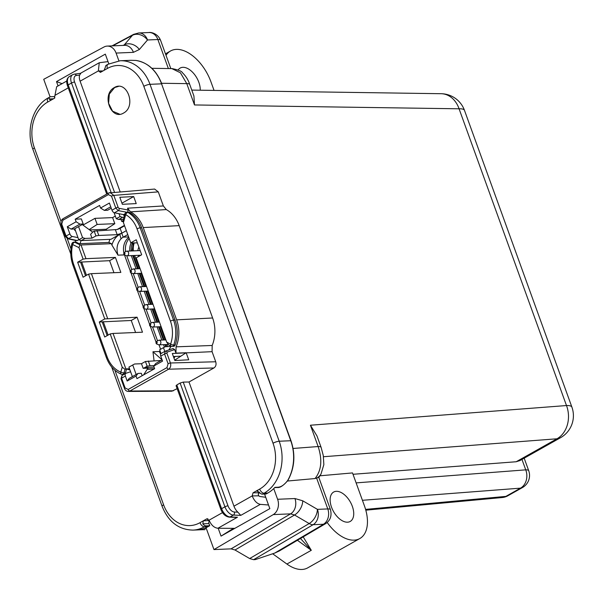 <?xml version="1.0" encoding="UTF-8"?>
<svg xmlns="http://www.w3.org/2000/svg" width="602" height="602" viewBox="0 0 602 602"><rect width="100%" height="100%" fill="white"/><g stroke="black" fill="none" stroke-linecap="round" stroke-linejoin="round"><path stroke-width="0.9" d="M319.888 475.798L352.516 472.924L364.413 505.8A36.474 20.897 -119.4 0 1 359.815 538.542A36.474 20.897 -119.4 0 1 354.014 540.137A36.474 20.897 -119.4 0 1 327.179 522.476M336.337 491.315A16.871 9.662 60.6 0 0 333.651 492.052A16.871 9.662 60.6 0 0 332.424 509.367A16.871 9.662 60.6 0 0 347.52 522.19A16.871 9.662 60.6 0 0 350.206 521.452A16.871 9.662 60.6 0 0 351.433 504.137A16.871 9.662 60.6 0 0 336.337 491.315M272.653 553.772L286.906 564.036A36.474 20.897 60.6 0 0 301.903 569.469A36.474 20.897 60.6 0 0 307.705 567.867L359.815 538.542M302.941 536.442L311.302 550.303L297.403 540.287M300.36 538.391L311.302 550.303L286.906 564.036M330.46 509.623C332.018 515.899 330.317 520.625 325.351 523.8A11.694 6.652 -120.5 0 1 323.424 524.342L323.447 524.252A11.694 9.203 -92.4 0 0 327.781 508.931A11.927 2.732 -19.9 0 1 330.475 509.668L318.767 477.303L315.019 478.552L287.53 481.021M316.787 478.138A13.899 13.124 -147.9 0 0 320.994 474.037L323.846 464.646L323.282 455.518L321.114 447.399A13.899 3.183 -19.9 0 0 318.142 446.541C322.499 459.86 321.46 470.531 315.019 478.552M279.351 550.935L274.708 553.087L323.424 524.342M316.652 478.191L327.781 508.931L317.42 509.352L302.723 500.796A11.694 6.855 120.3 0 1 294.528 515.003L290.6 513.86L231.07 548.858L235.006 550.002L249.664 558.551L253.592 559.687L255.218 559.619L274.708 553.087M233.433 528.345L221.039 536.119L269.846 508.645L264.556 494.046M218.195 528.255L221.039 536.119M50.086 96.877L43.728 79.306L103.995 46.994A11.694 9.203 87.6 0 1 107.231 46.091A11.694 9.203 87.6 0 1 116.081 53.074L118.895 60.847M206.034 527.683L213.966 549.581L273.27 514.597A11.694 9.203 87.6 0 0 277.605 499.276L273.737 488.591M58.07 85.92L56.505 81.594L105.312 54.127L108.819 63.827M170.81 68.583L160.553 40.251A11.927 2.732 160.1 0 0 157.859 39.514A11.694 9.203 -92.4 0 0 149.01 32.531A11.694 9.203 -92.4 0 0 149.003 32.531L138.678 32.975A11.694 9.203 87.6 0 1 147.535 39.973L147.482 39.995A11.694 9.384 -139.5 0 0 132.448 35.307A11.927 6.84 -118.1 0 1 133.629 34.352L112.032 45.887M166.017 55.346A36.474 20.897 -119.4 0 1 170.554 50.974A36.474 20.897 -119.4 0 1 176.363 49.379A36.474 20.897 -119.4 0 1 210.933 81.804L214.049 90.413M353.005 474.286L516.185 461.749L519.947 460.553M321.114 447.399L316.961 435.908L310.429 425.223L566.49 405.545L459.07 108.796A25.246 19.964 -89.2 0 0 441.108 93.709L191.775 90.089M161.577 83.272L186.77 83.633L194.491 104.951L193.912 95.989L189.75 84.498A13.899 3.183 -19.9 0 0 186.77 83.633L180.419 72.782L171.841 68.598M200.24 90.21A16.871 9.662 60.6 0 0 194.702 74.716A16.871 9.662 60.6 0 0 182.857 67.319A16.871 9.662 60.6 0 0 180.171 68.056A16.871 9.662 60.6 0 0 178.147 69.967M56.505 81.594L62.081 83.663M231.07 548.858L213.966 549.581M259.552 492.564L258.235 494.114L258.672 495.815L252.185 495.92C254.255 500.864 256.971 503.678 260.335 504.363L268.522 504.995M287.666 480.494A39.461 31.048 -92.4 0 0 290.751 440.739L291.014 440.807C295.65 454.841 294.619 468.025 287.929 480.381A1.159 0.451 30.3 0 1 287.666 480.494C284.347 484.881 281.066 487.123 277.823 487.236L274.963 487.357A39.461 31.048 -92.4 0 1 267.77 493.053L266.114 493.986L262.434 494.137A4.643 2.656 60.6 0 1 259.184 492.12L256.377 490.946L253.058 492.812L252.17 495.867M50.38 100.361L51.05 100.165L49.01 98.954A4.643 2.656 -119.4 0 1 49.981 96.93A4.643 2.656 -119.4 0 1 50.718 96.726L54.398 96.568L54.872 97.87M205.395 528.014L205.395 527.999C205.192 529.497 204.642 530.046 203.747 529.647L199.902 529.594A39.461 31.048 -92.4 0 0 208.089 526.645L209.744 525.712L208.977 523.582A2.318 1.829 87.6 0 1 209.376 520.933M257.754 490.886L257.046 490.75M260.335 504.363L240.77 515.372L237.843 512.159A9.286 5.32 60.6 0 1 233.952 506.184L188.998 381.999L213.921 367.972C215.877 366.565 216.479 364.496 215.727 361.764L212.077 351.673L212.175 345.473A31.417 24.727 -92.4 0 0 212.619 317.984L179.185 225.637A31.417 24.727 -92.4 0 0 166.287 209.571L163.375 205.944L158.281 191.872L154.609 189.058L108.879 192.956A1.768 1.016 -119.4 0 0 108.616 193.031L110.128 192.565L113.808 195.379A1.768 0.406 160.1 0 0 111.475 196.132L108.39 194.619A1.768 1.016 -119.4 0 1 108.601 193.039M120.137 191.782L80.104 81.187A9.286 5.32 60.6 0 1 79.622 75.069L80.781 73.414M108.021 61.622L99.262 62.736L98.359 70.983L102.98 70.938M98.359 70.983L100.79 72.172L100.067 72.368M100.79 72.172L104.101 70.306L105.373 67.228A4.643 2.656 60.6 0 1 106.343 65.204L108.006 64.271A4.643 2.656 -119.4 0 0 107.419 68.44L104.101 70.306M123.568 113.056C136.759 106.125 126.879 79.773 114.342 87.561C101.151 94.484 111.031 120.836 123.568 113.056M237.843 512.159L234.366 512.024A2.318 1.791 92.3 0 1 233.395 515.079A9.286 5.32 -119.4 0 1 224.922 506.824L180.118 383.053L183.219 382.097L188.998 381.999M180.118 383.053L176.8 384.919L221.604 508.69A9.286 5.32 60.6 0 0 230.084 516.945A2.318 1.791 92.3 0 1 229.302 517.141C225.539 516.591 222.725 514.018 220.859 509.42A2.318 0.534 -19.9 0 1 221.604 508.69L224.922 506.824A2.318 0.534 -19.9 0 1 228.015 505.83A6.961 3.988 -119.4 0 0 234.366 512.024M176.589 385.829L176.8 384.919M128.346 391.428L171.871 391.202L177.146 388.674M235.006 517.366L237.451 517.238L217.886 528.255L234.833 528.353M217.886 528.255C214.116 527.788 211.182 525.094 209.082 520.181L222.507 512.626M207.254 518.743L206.637 518.939L209.082 520.181M207.908 518.849L206.637 518.939L203.318 520.805L209.225 520.549M209.744 525.712L206.065 525.862A4.643 2.656 -119.4 0 1 202.814 523.845L203.318 520.805L200.007 522.671A34.818 27.399 87.6 0 1 163.601 504.8L114.899 370.268M61.028 221.438L34.404 147.889A34.818 27.399 87.6 0 1 47.739 102.031L54.368 98.299L56.656 86.711L66.754 81.029M135.6 60.418L130.785 60.313L135.6 60.418A39.461 31.048 -92.4 0 1 161.554 83.829L150.003 84.325L279.2 441.228L290.751 440.739L161.554 83.829L291.014 440.807M80.352 73.376L99.21 62.766M163.375 205.944L127.541 208.202L128.203 210.023L127.534 212.371M122.356 204.311L119.813 197.29L133.682 196.561L136.233 203.596L122.356 204.311M165.114 351.252A1.768 1.422 71.2 0 1 165.309 351.169L164.557 353.984L168.093 363.743A1.768 0.406 -19.9 0 1 170.426 362.991L166.897 353.223L167.123 352.132L174.655 349.559L175.95 353.126L176.077 346.842L212.175 345.473M212.619 317.984L176.634 319.843A30.424 23.937 87.6 0 1 176.077 346.842M176.634 319.843L143.231 227.571A30.424 23.937 87.6 0 0 130.499 211.851L166.287 209.571M127.541 208.202L130.499 211.851M124.441 215.584A22.695 17.857 -92.4 0 0 123.831 215.418L123.538 214.621L124.96 213.823M168.756 349.988A22.695 17.857 -92.4 0 0 171.051 346.15M174.655 349.559L173 348.543L165.309 351.169A1.768 1.422 71.2 0 1 167.123 352.132M174.708 360.154L186.153 352.742L188.719 359.793L174.851 360.53L172.307 353.502L212.077 351.673M180.848 356.188L173.391 356.504M161.291 353.404A2.95 1.686 60.6 0 0 161.118 353.479A2.95 1.686 60.6 0 0 160.749 356.128L162.555 361.125L153.713 366.099L155.722 363.488L162.111 359.891L152.961 351.756L154.067 360.764M130.604 371.743L125.916 373.315A2.95 1.686 -119.4 0 0 125.743 373.39A2.95 1.686 -119.4 0 0 125.374 376.032L127.18 381.028L136.029 376.054L136.963 378.635L154.646 368.68L153.713 366.099M215.727 361.764L170.426 362.991C171.164 365.723 170.562 367.792 168.62 369.199A1.768 1.016 -119.4 0 1 166.965 367.626L168.093 363.743M128.181 389.456A1.768 1.016 60.6 0 0 129.836 391.029L128.361 391.42C126.518 391.36 125.239 390.382 124.524 388.501A1.768 0.406 -19.9 0 1 125.096 387.944L128.181 389.456L166.965 367.626M75.431 240.424L75.355 242.064M77.44 240.567L68.508 238.648A1.768 1.317 102.1 0 1 67.748 238.776L76.657 240.687L78.794 239.799L81.278 240.574L110.934 239.31L119.775 234.336C116.005 236.548 113.379 240.123 111.904 245.067L117.992 255.165C116.058 248.709 117.074 243.253 121.055 238.798A13.68 10.761 -92.4 0 1 123.229 237.15L121.732 233.237L119.775 234.336L121.055 238.798M68.508 238.648L66.054 236.044L69.87 233.9A2.95 1.686 -119.4 0 0 72.33 236.496L68.508 238.648M111.98 210.203L115.787 208.059L118.263 210.64L114.44 212.792A2.95 1.686 60.6 0 1 111.98 210.203L109.391 203.047L100.549 208.021L99.608 205.44L75.19 219.188L76.123 221.769L67.281 226.743L69.87 233.9M63.353 218.579A1.768 1.016 60.6 0 0 63.09 218.654L108.616 193.031M63.082 218.661A1.768 1.016 60.6 0 0 62.871 220.242L61.743 224.125A1.768 0.406 160.1 0 0 61.163 224.674M114.44 212.792L123.538 214.621M117.119 229.497A22.304 17.548 -92.4 0 1 117.398 229.339L124.433 225.381M115.313 216.088L112.619 217.6L114.824 223.681L106.193 229.257L106.539 230.197M126.608 368.906A22.695 17.857 -92.4 0 0 129.942 369.929M154.172 368.951L147.174 369.342M108.119 335.088L103.258 321.656M136.029 376.054L138.031 373.436L129.189 378.417L127.18 381.028M86.477 275.295L81.616 261.87M81.119 240.522A22.695 17.857 -92.4 0 0 80.126 243.659M77.997 237.632L72.33 236.496M106.193 229.257L89.645 229.956M67.281 226.743L71.089 229.114L74.362 228.978L74.941 230.581L75.438 230.558M114.824 223.681L97.163 224.433L89.156 229.603M97.163 224.433L94.958 218.353L82.986 225.088M112.619 217.6L94.958 218.353M74.362 228.978L83.204 223.997L81.368 218.925L75.19 219.188M133.682 196.561L121.935 203.167M71.089 229.114L79.931 224.14L83.204 223.997M79.931 224.14L76.123 221.769M100.549 208.021L104.357 210.391L107.623 210.256L111.257 208.209M104.357 210.391L110.745 206.795M138.031 373.436L141.304 373.3L142.17 375.701M125.374 376.032L121.566 378.176L121.928 375.543L120.987 378.733A1.768 0.406 -19.9 0 1 121.566 378.176L125.096 387.944M265.73 497.282L259.771 496.469L258.672 495.815M134.645 255.489L139.431 268.703M141.086 273.293L145.872 286.507M147.535 291.105L152.321 304.319M153.984 308.909L158.762 322.123M160.425 326.713L165.211 339.934M166.874 344.525L167.627 346.601M134.208 243.05A13.68 10.761 -92.4 0 0 133.403 250.876M165.746 346.677L164.993 344.6M163.33 340.01L158.544 326.796M156.881 322.205L152.095 308.992M150.44 304.394L145.654 291.18M143.991 286.59L139.205 273.376M137.542 268.785L132.764 255.564M131.371 250.966A10.964 8.631 87.6 0 1 132.515 243.125M171.419 346.218A2.355 1.859 -92.4 0 0 172.157 346.376L173.609 346.316A2.355 1.859 -92.4 0 0 175.205 344.961A30.183 23.756 -92.4 0 0 175.031 320.053L141.628 227.782A30.183 23.756 -92.4 0 0 129.362 212.386A2.355 1.859 -92.4 0 0 128.542 212.182L127.082 212.243A2.355 2.355 0 0 0 124.923 213.943L123.034 220.445M168.605 344.841L166.709 342.169L136.187 257.844L141.658 254.766L136.225 239.769L130.754 242.847L123.425 222.597L125.728 214.666A27.827 21.898 87.6 0 1 137.038 228.85L170.441 321.122A27.827 21.898 87.6 0 1 170.599 344.081A2.355 1.339 116.1 0 0 171.013 346.135A2.355 2.355 0 0 0 172.157 346.376L172.157 346.376A2.355 1.859 -92.4 0 0 173.752 345.021L175.205 344.961M130.754 242.847L137.369 242.915M123.53 220.317L123.425 222.597M123.139 221.686L121.709 221.408L122.996 220.686M123.952 217.284L122.545 217.345L118.752 219.482L123.365 219.286M127.767 234.599L123.229 237.15L128.61 236.917M128.798 237.451A13.68 10.761 -92.4 0 0 123.929 253.111M124.456 254.864A13.68 10.761 -92.4 0 0 124.463 254.894L130.333 271.111L124.456 254.864M77.643 262.216L83.114 259.131L85.973 258.664L115.411 257.415L120.844 272.413L91.406 273.662L88.547 274.136L83.076 277.213L77.643 262.216L80.548 262.088L85.529 275.836M85.973 258.664L81.014 244.969L111.4 243.682L108.872 242.44L79.216 243.697L76.198 242.215A2.355 1.859 -92.4 0 0 75.461 242.057L74.008 242.117A2.355 2.355 0 0 0 71.819 243.915C70.11 251.139 70.487 258.25 72.94 265.234L106.343 357.513A2.355 0.542 -19.9 0 1 107.111 356.768A27.827 21.898 87.6 0 0 120.806 372.104L120.806 372.104A2.355 0.572 16.2 0 0 124.004 372.901L125.464 372.841L126.608 368.883L129.52 368.763M111.904 245.067L111.4 243.682M130.897 272.668L136.782 288.915L130.897 272.668M137.346 290.473L143.223 306.727L137.346 290.473M143.788 308.284L149.672 324.531L143.788 308.284M150.237 326.088L156.121 342.335L150.237 326.088M160.644 354.044A13.68 10.761 -92.4 0 1 159.41 351.425L159.432 351.485A13.68 10.761 -92.4 0 0 160.636 354.059M88.547 274.136L104.756 318.925L137.053 317.201L142.486 332.199L113.048 333.448L125.886 368.913L126.608 368.883M107.615 318.45L91.406 273.662M115.411 257.415L109.602 260.681L113.951 272.706M104.756 318.925L99.285 322.002L131.244 320.475L135.593 332.492M80.548 262.088L109.602 260.681M137.053 317.201L131.244 320.475M125.886 368.913L125.035 369.365L122.236 367.205L120.806 372.104A2.355 1.37 111.7 0 0 121.393 374.233A2.355 1.37 111.7 0 0 121.739 374.293A2.355 1.859 -92.4 0 0 122.364 374.399L123.816 374.339A2.355 1.859 -92.4 0 0 124.147 374.286M124.817 373.91A2.355 1.859 -92.4 0 0 125.464 372.841M102.197 321.882L107.171 335.623M99.285 322.002L104.718 337.007L110.189 333.922L122.236 367.205M83.114 259.131L78.952 247.625L79.961 244.841L81.014 244.969M113.048 333.448L110.189 333.922M108.872 242.44L109.857 239.363M81.278 240.574L85.07 238.437L91.971 238.144L90.609 234.366A21.815 17.165 87.6 0 1 94.19 231.115L117.044 229.52A3.537 0.813 160.1 0 0 120.129 228.293L124.576 225.788M126.337 230.641L121.732 233.237L117.179 234.667L115.418 229.813M121.709 221.408L120.972 219.384M114.079 212.679L116.261 218.707L118.752 219.482M122.545 217.345L120.054 216.57L119.015 213.71M120.054 216.57L116.261 218.707M91.971 238.144L95.929 235.916L98.788 235.45L117.179 234.667M74.783 228.737L78.779 239.799L82.572 237.662L78.569 226.608M82.233 224.546L92.738 232.214M85.07 238.437L82.572 237.662M95.929 235.916L94.19 231.115M98.788 235.45L97.027 230.596M161.088 360.463L145.436 361.478L147.151 366.227L144.886 367.506A21.815 17.165 87.6 0 1 143.156 368.334L147.957 368.131L143.615 374.888M154.639 368.65L147.43 368.951M145.436 361.478L141.478 363.706L143.156 368.334M132.372 376.626L128.918 367.092L134.577 363.999L141.478 363.706M136.157 374.497L132.711 364.955M148.295 361.004L150.011 365.753L147.151 366.227M154.112 365.58L150.011 365.753M164.805 351.402L163.451 347.655L165.317 346.699L170.9 346.459M175.099 356.437L173.993 358.16M163.451 347.655L159.658 349.792L161.02 353.547M174.911 356.73L175.468 356.422M138.889 247.121A9.436 7.42 -92.4 0 0 137.866 250.688M138.264 255.331A9.436 7.42 -92.4 0 0 138.483 256.008L138.648 256.46M119.7 114.214L112.589 111.189L108.593 103.341L109.331 94.078L114.628 87.546L118.511 86.387M131.379 271.126A0.67 0.527 -92.4 0 0 130.423 271.668A0.67 0.527 -92.4 0 0 131.379 271.126M137.82 288.937A0.67 0.527 -92.4 0 0 136.872 289.472A0.67 0.527 -92.4 0 0 137.82 288.937M144.269 306.742A0.67 0.527 -92.4 0 0 143.314 307.276A0.67 0.527 -92.4 0 0 144.269 306.742M150.711 324.546A0.67 0.527 -92.4 0 0 149.763 325.088A0.67 0.527 -92.4 0 0 150.711 324.546M131.304 255.632L136.09 268.846M137.753 273.436L142.539 286.65M144.202 291.24L148.98 304.462M150.643 309.052L155.429 322.266M157.092 326.856L161.878 340.07M163.533 344.668L164.436 347.151M131.191 242.93A10.964 8.631 -92.4 0 0 129.919 251.026M160.599 349.258L159.003 344.856M157.468 340.612L152.562 327.044M151.027 322.8L146.113 309.24M144.578 304.996L139.672 291.428M138.129 287.192L133.223 273.624M131.688 269.38L126.774 255.82M125.562 251.418A13.68 10.761 87.6 0 1 129.227 238.618M362.419 500.292L520.504 488.147A13.899 11.182 -94.4 0 0 525.742 469.853L356.121 482.887M323.447 524.252L313.123 524.696A11.694 9.203 87.6 0 0 317.45 509.352L317.382 509.33A11.694 6.855 -59.7 0 1 309.187 523.552L249.664 558.551M170.441 321.122A2.355 0.542 -19.9 0 1 173.579 320.113A30.183 23.756 87.6 0 1 173.752 345.021A2.355 0.662 19.4 0 1 170.599 344.081L166.709 342.169M107.231 46.091L124.561 45.353A11.694 9.203 -92.4 0 1 133.411 52.344L116.081 53.074M112.694 45.857L132.448 35.307L124.328 44.819A11.694 9.384 40.5 0 1 139.355 49.499L147.505 39.973L157.859 39.521L168.364 68.545M138.626 32.975A11.694 9.203 87.6 0 1 138.678 32.975L133.621 34.352M133.411 52.344L139.355 49.499M123.222 45.413L124.328 44.819L123.741 45.391M323.477 456.73L556.985 438.783A25.246 20.31 -94.4 0 0 566.49 405.545A25.246 5.787 -19.9 0 1 571.9 407.118L464.481 110.362A25.246 5.787 160.1 0 0 459.07 108.796L194.491 104.951M516.185 461.749L556.985 438.783A25.246 14.463 -119.4 0 0 560.545 437.707A25.246 25.246 0 0 0 571.9 407.118M293.076 448.467L318.142 446.541L310.429 425.223M365.805 510.172L502.271 497.53A13.899 10.956 -95.3 0 0 505.846 496.394L365.587 509.39M502.271 497.53A13.899 13.899 0 0 0 507.81 495.8A13.899 7.961 60.6 0 1 505.846 496.394L520.504 488.147A13.899 7.961 -119.4 0 0 522.468 487.552A13.899 13.899 0 0 0 528.714 470.711L524.176 458.175M528.714 470.711A13.899 3.183 -19.9 0 0 525.742 469.853L521.964 459.424M277.605 499.276L294.935 498.539L302.723 500.796M253.592 559.687L313.123 524.696A11.927 6.742 -120.5 0 1 309.187 523.552L294.528 515.003L235.006 550.002M273.27 514.597L290.6 513.86A11.694 9.203 -92.4 0 0 294.935 498.539M259.206 492.76L253.058 492.812M107.419 68.44A34.818 27.399 87.6 0 1 143.825 86.312L273.022 443.215A4.643 1.061 -19.9 0 1 279.2 441.228A39.461 31.048 87.6 0 1 264.09 493.204L262.434 494.137M267.77 493.053L264.09 493.204A4.643 2.656 -119.4 0 1 259.688 489.08L256.377 490.946M98.344 70.923L80.104 81.187M273.022 443.215A34.818 27.399 87.6 0 1 259.688 489.08M233.952 506.184L252.185 495.92M183.219 382.097L228.015 505.83M173.353 390.803L129.836 391.029L168.62 369.199L213.921 367.972M240.77 515.372L233.395 515.079L230.084 516.945L237.451 517.238M208.977 523.582L202.814 523.845M206.065 525.862L204.402 526.795L208.089 526.645M200.007 522.671A4.643 2.656 60.6 0 0 204.402 526.795A39.461 31.048 87.6 0 1 193.001 530.106L203.777 529.647M203.499 528.684L202.761 529.474M49.01 98.954L53.54 98.766M130.92 60.305L120.144 60.757A39.461 31.048 87.6 0 1 150.003 84.325A4.643 1.061 160.1 0 0 143.825 86.312M277.281 487.492L277.823 487.236M135.751 60.433L135.676 60.418C147.708 62.382 156.422 70.208 161.818 83.904M80.405 73.346L74.392 74.121A2.318 1.851 82.6 0 1 76.349 75.491A6.961 3.988 -119.4 0 0 74.595 82.03L114.485 192.226M76.349 75.491L79.622 75.069M128.203 210.023L119.121 208.33A1.181 0.692 -119.7 0 1 118.127 207.299L113.808 195.379L158.281 191.872M126.917 212.258L118.263 210.64A1.768 1.279 -79.4 0 0 119.121 208.33M175.95 353.126L186.153 352.742M179.185 225.637L143.231 227.571M166.897 353.223A1.768 0.406 160.1 0 0 164.557 353.984L160.749 356.128M67.243 238.603L70.961 248.882M68.252 87.862L55.233 95.184M63.09 218.654C61.126 219.971 60.486 221.98 61.171 224.681L65.483 236.601A1.768 0.406 -19.9 0 1 66.054 236.044L61.743 224.125M108.39 194.619L62.871 220.242M118.127 207.299A1.768 0.406 160.1 0 0 115.787 208.059L111.475 196.132M111.679 366.979L162.096 506.259A4.643 1.061 -19.9 0 1 163.601 504.8M34.404 147.889A4.643 1.061 160.1 0 0 32.899 149.349L70.788 254.021M49.981 96.93L48.318 97.863A4.643 2.656 60.6 0 0 47.739 102.031M74.595 82.03A2.318 0.534 160.1 0 0 71.51 83.023A9.286 5.32 -119.4 0 1 72.676 74.686L74.392 74.121M111.137 192.489L71.51 83.023L68.192 84.89A2.318 0.534 160.1 0 0 67.439 85.619C66.054 81.451 66.694 78.433 69.365 76.552A9.286 5.32 60.6 0 0 68.192 84.89L107.555 193.626M124.93 253.322A0.67 0.527 -92.4 0 0 123.974 253.856A0.67 0.527 -92.4 0 0 124.93 253.322M126.766 251.162A2.325 1.836 87.6 0 1 128.497 252.554A2.325 1.836 87.6 0 1 126.894 255.812M157.16 342.357A0.67 0.527 -92.4 0 0 156.204 342.892A0.67 0.527 -92.4 0 0 157.16 342.357M158.996 340.198A2.325 1.836 87.6 0 1 160.726 341.59A2.325 1.836 87.6 0 1 159.124 344.848M129.362 212.386L127.91 212.453A2.355 1.309 -60.5 0 0 125.728 214.666A2.355 0.572 -163.8 0 1 124.923 213.943M141.628 227.782L140.176 227.842A30.183 23.756 87.6 0 0 127.91 212.453A2.355 1.859 -92.4 0 0 127.082 212.243M175.031 320.053L173.579 320.113L140.176 227.842A2.355 0.542 160.1 0 0 137.038 228.85M124.463 254.894L117.992 255.165M152.961 351.756L159.432 351.485M76.198 242.215L74.746 242.275A2.355 1.339 116.1 0 0 72.654 244.532A27.827 21.898 87.6 0 0 73.707 264.496L107.103 356.768M71.819 243.915A2.355 0.504 -166.2 0 0 72.654 244.532L78.952 247.625M125.035 369.365L124.004 372.901A2.355 1.859 -92.4 0 1 122.364 374.399L122.364 374.399A2.355 2.355 0 0 1 121.393 374.233C114.448 371.268 109.429 365.692 106.343 357.513M73.707 264.496A2.355 0.542 160.1 0 0 72.94 265.234M79.961 244.841L74.746 242.275A2.355 1.859 -92.4 0 0 74.008 242.117M120.129 228.293L121.882 233.155M144.886 367.506L154.082 367.115M139.536 255.963L138.483 256.008M140.108 268.673L133.177 268.966A2.325 1.836 87.6 0 1 134.938 270.358A2.325 1.836 87.6 0 1 133.373 273.624L141.763 273.263M146.549 286.484L139.626 286.778A2.325 1.836 87.6 0 1 141.387 288.162A2.325 1.836 87.6 0 1 139.822 291.428L148.212 291.075M152.998 304.288L146.068 304.582A2.325 1.836 87.6 0 1 147.829 305.974A2.325 1.836 87.6 0 1 146.271 309.232L154.661 308.879M159.44 322.093L152.517 322.386A2.325 1.836 87.6 0 1 154.278 323.778A2.325 1.836 87.6 0 1 152.712 327.044L161.103 326.69M159.41 351.425L160.237 351.395M320.994 474.037L318.827 477.484M325.351 523.8L279.05 551.116M149.003 32.531C150.357 32.034 157.679 33.118 160.568 40.296M165.467 53.834L170.554 50.974M151.847 68.304L172.044 68.598C178.448 69.885 181.909 71.269 182.436 72.752C185.845 76.018 188.283 79.931 189.75 84.498M464.481 110.362A25.246 25.246 0 0 0 441.108 93.709M519.661 460.718L560.545 437.707M507.81 495.8L522.468 487.552M220.859 509.42L176.055 385.671M235.382 517.381L229.302 517.141M287.929 480.381C283.489 485.596 279.938 487.974 277.274 487.5L274.723 487.605M120.144 60.757L108.006 64.271M164.94 351.327L161.118 353.479M65.483 236.601L67.748 238.776M125.743 373.39L121.92 375.543M120.987 378.733L124.524 388.501M162.096 506.259C168.327 521.799 178.628 529.745 193.001 530.106M48.318 97.863C32.674 106.193 25.698 130.559 32.899 149.349M69.365 76.552L72.676 74.686M106.712 194.107L67.439 85.619M140.146 250.59L126.729 251.162C124.223 252.178 123.305 253.164 123.967 254.097C123.621 254.638 124.606 255.21 126.932 255.812L140.845 255.225M165.889 339.904L158.966 340.198C156.452 341.214 155.534 342.192 156.196 343.132C155.85 343.674 156.836 344.246 159.161 344.848L167.928 344.479M133.516 255.534L138.302 268.748M139.965 273.346L144.751 286.56M146.406 291.15L151.192 304.364M152.855 308.954L157.641 322.175M159.304 326.766L164.083 339.979M165.746 344.57L166.498 346.647M132.169 250.929L133.208 243.095M168.327 344.818L171.013 346.135M133.177 268.966C130.672 269.989 129.746 270.968 130.416 271.901C130.062 272.45 131.055 273.022 133.373 273.624M139.626 286.778C137.113 287.794 136.195 288.772 136.857 289.712C136.511 290.254 137.497 290.826 139.822 291.428M146.068 304.582C143.562 305.605 142.636 306.584 143.306 307.517C142.96 308.058 143.946 308.63 146.271 309.232M152.517 322.386C150.011 323.409 149.085 324.388 149.755 325.328C149.401 325.87 150.387 326.442 152.712 327.044"/></g></svg>
